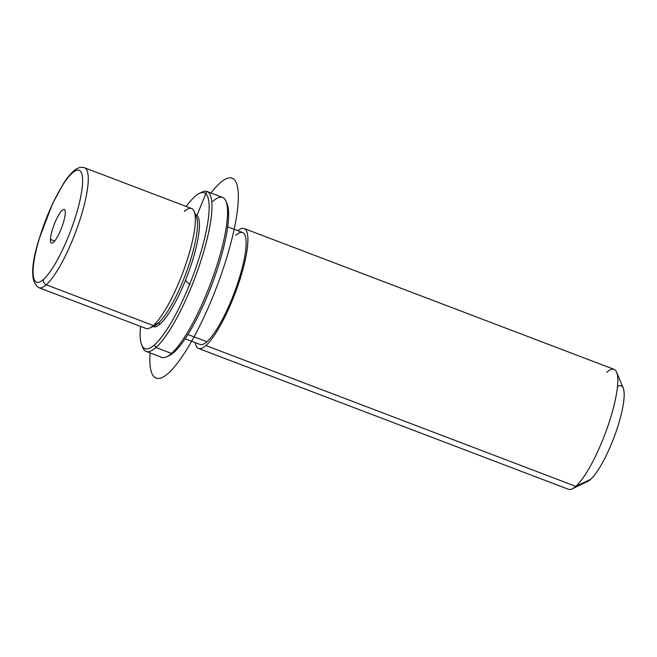 <?xml version="1.0" encoding="UTF-8"?>
<svg xmlns="http://www.w3.org/2000/svg" width="657" height="657" viewBox="0 0 657 657"><rect width="100%" height="100%" fill="white"/><g stroke="black" fill="none" stroke-linecap="round" stroke-linejoin="round"><path stroke-width="0.99" d="M194.176 211.382L196.377 216.67A59.886 13.575 110.8 0 1 187.22 269.871A59.886 13.575 110.8 0 1 158.247 323.211L153.319 325.535A64.164 14.544 -69.2 0 0 184.362 268.376A64.164 14.544 -69.2 0 0 194.176 211.382A64.164 14.544 -69.2 0 0 184.313 211.464M153.319 325.535L158.247 323.211A59.886 13.575 110.8 0 1 154.937 325.535L149.78 328.015A64.164 14.544 -69.2 0 0 153.319 325.535L46.245 284.777A64.164 14.544 -69.2 0 0 79.702 220.563A64.164 14.544 -69.2 0 0 84.572 167.773A64.164 14.544 110.8 0 1 79.702 220.563A64.164 14.544 110.8 0 1 46.245 284.777L153.319 325.535A64.164 14.544 110.8 0 1 145.985 328.459L38.919 287.7A64.164 14.544 -69.2 0 0 46.245 284.777A64.164 14.544 110.8 0 1 38.919 287.7C30.575 282.756 30.567 266.701 38.903 239.542L52.478 203.851L63.179 184.067C66.718 178.499 70.118 174.245 73.362 171.305A4.279 3.819 48.3 0 0 72.311 173.021A59.886 13.575 110.8 0 1 77.994 208.318A59.886 13.575 110.8 0 1 43.387 279.488A59.886 13.575 110.8 0 1 37.712 244.19A59.886 13.575 110.8 0 1 72.311 173.021A59.886 13.575 -69.2 0 0 37.712 244.19A59.886 13.575 -69.2 0 0 43.387 279.488A4.279 3.819 48.3 0 0 46.245 284.777A4.279 3.819 -131.7 0 1 43.387 279.488A59.886 13.575 -69.2 0 0 77.994 208.318A59.886 13.575 -69.2 0 0 72.311 173.021A4.279 3.819 -131.7 0 1 73.362 171.305C77.247 167.749 80.983 166.574 84.572 167.773L191.639 208.532A64.164 14.544 110.8 0 1 186.777 261.33A64.164 14.544 110.8 0 1 153.319 325.535M152.596 326.151A59.886 13.575 -69.2 0 0 158.247 323.211L160.193 323.958A59.886 13.575 -69.2 0 0 191.721 263.104A59.886 13.575 -69.2 0 0 195.531 214.625A59.886 13.575 110.8 0 1 195.958 214.757A59.886 13.575 110.8 0 1 191.417 264.032A59.886 13.575 110.8 0 1 160.193 323.958L158.247 323.211A59.886 13.575 -69.2 0 0 188.658 265.74A59.886 13.575 -69.2 0 0 195.039 214.65M152.941 326.496A59.886 13.575 -69.2 0 0 160.193 323.958A59.886 13.575 110.8 0 1 153.352 326.685L152.9 326.513M227.724 226.846L242.679 232.545A59.886 13.575 110.8 0 1 238.146 281.812A59.886 13.575 110.8 0 1 206.914 341.739L187.894 334.503L206.914 341.739A59.886 13.575 110.8 0 1 200.073 344.473L185.118 338.782M244.207 228.546L614.09 369.357A64.164 14.544 110.8 0 1 609.22 422.147A64.164 14.544 110.8 0 1 575.762 486.352L205.879 345.541A64.164 14.544 -69.2 0 0 239.337 281.336A64.164 14.544 -69.2 0 0 244.207 228.546A64.164 14.544 -69.2 0 0 237.801 230.681A64.164 14.544 110.8 0 1 242.614 270.544A64.164 14.544 110.8 0 1 205.879 345.541A64.164 14.544 110.8 0 1 195.195 342.617A64.164 14.544 -69.2 0 0 198.554 348.473A64.164 14.544 -69.2 0 0 205.879 345.541L575.762 486.352A64.164 14.544 110.8 0 1 568.428 489.276L198.554 348.473M206.914 341.739A59.886 13.575 -69.2 0 0 241.513 270.577A59.886 13.575 -69.2 0 0 235.838 235.272M616.619 372.207L623.23 388.073A51.328 11.637 110.8 0 1 615.379 433.669A51.328 11.637 110.8 0 1 590.544 479.388L575.762 486.352L590.544 479.388A51.328 11.637 110.8 0 1 587.711 481.376L572.222 488.841A64.164 14.544 -69.2 0 0 575.762 486.352A64.164 14.544 -69.2 0 0 606.805 429.193A64.164 14.544 -69.2 0 0 616.619 372.207A64.164 14.544 -69.2 0 0 606.756 372.281M590.544 479.388A51.328 11.637 -69.2 0 0 619.346 421.433A51.328 11.637 -69.2 0 0 617.498 386.505M65.257 213.139A17.911 4.057 110.8 0 1 59.631 232.496A17.911 4.057 110.8 0 1 51.476 243A17.911 4.057 110.8 0 1 50.441 239.37L54.662 240.979L50.441 239.37A17.911 4.057 110.8 0 1 56.067 220.013A17.911 4.057 110.8 0 1 64.222 209.509A17.911 4.057 110.8 0 1 65.257 213.139A17.911 4.057 -69.2 0 0 58.235 215.751A17.911 4.057 -69.2 0 0 50.441 239.37A17.911 4.057 -69.2 0 0 57.463 236.758A17.911 4.057 -69.2 0 0 65.257 213.139M194.8 196.574A83.406 18.905 110.8 0 1 202.709 245.743A83.406 18.905 110.8 0 1 154.51 344.868A83.406 18.905 110.8 0 1 140.541 326.389A83.406 18.905 -69.2 0 0 141.682 344.966A83.406 18.905 -69.2 0 0 154.51 344.868A83.406 18.905 -69.2 0 0 200.828 252.362A83.406 18.905 -69.2 0 0 199.408 193.347A83.406 18.905 -69.2 0 0 194.8 196.574A83.406 18.905 -69.2 0 0 186.194 206.462A83.406 18.905 110.8 0 1 194.8 196.574M142.273 346.173A85.55 19.39 -69.2 0 0 146.166 351.413A85.55 19.39 -69.2 0 0 155.939 347.512A85.55 19.39 -69.2 0 0 200.549 261.905A85.55 19.39 -69.2 0 0 207.037 191.507A85.55 19.39 -69.2 0 0 200.648 192.838A85.55 19.39 110.8 0 1 201.986 192.099A85.55 19.39 110.8 0 1 203.448 252.633A85.55 19.39 110.8 0 1 155.939 347.512L154.51 344.868L155.939 347.512A85.55 19.39 110.8 0 1 142.783 347.61L141.682 344.966M168.126 356.02A83.406 18.905 -69.2 0 0 173.974 352.283A83.406 18.905 -69.2 0 0 215.069 275.891A83.406 18.905 -69.2 0 0 226.501 202.676M207.037 191.507L222.608 197.437A85.55 19.39 110.8 0 1 216.128 267.826A85.55 19.39 110.8 0 1 171.51 353.441L155.939 347.512L171.51 353.441A85.55 19.39 110.8 0 1 161.737 357.342L146.166 351.413M225.992 201.239L227.092 203.884A83.406 18.905 110.8 0 1 214.33 277.977A83.406 18.905 110.8 0 1 173.974 352.283L171.51 353.441A85.55 19.39 -69.2 0 0 212.901 277.229A85.55 19.39 -69.2 0 0 225.992 201.239A85.55 19.39 -69.2 0 0 212.835 201.346M166.796 356.751A85.55 19.39 -69.2 0 0 171.51 353.441L173.974 352.283A83.406 18.905 110.8 0 1 169.375 355.511L166.796 356.751M197.001 215.406L206.585 191.696M185.397 280.506L189.996 284.703M210.971 193.01A106.935 24.235 110.8 0 1 234.032 179.353A106.935 24.235 110.8 0 1 213.303 295.601A106.935 24.235 110.8 0 1 154.214 376.904A106.935 24.235 110.8 0 1 150.092 352.908M195.958 214.757L195.507 214.584M201.986 192.099L199.408 193.347"/></g></svg>
